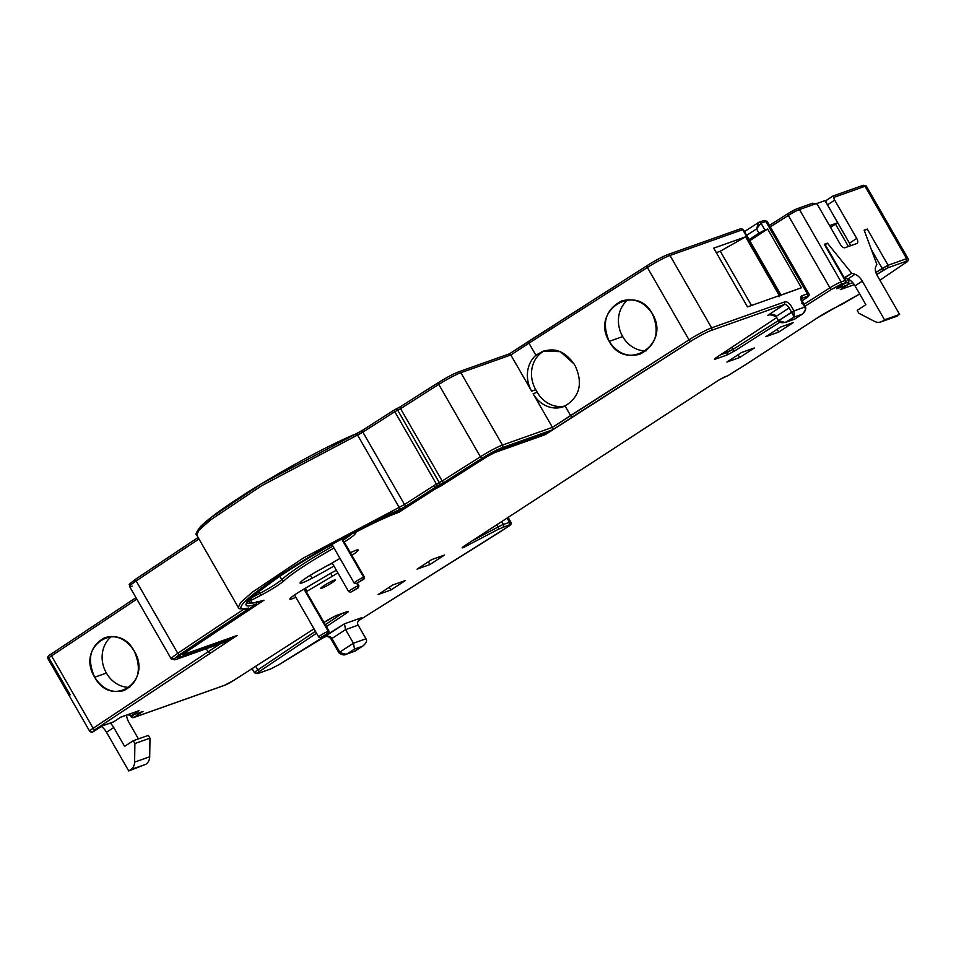 <?xml version="1.0" encoding="UTF-8"?>
<svg xmlns="http://www.w3.org/2000/svg" width="956" height="956" viewBox="0 0 956 956"><rect width="100%" height="100%" fill="white"/><g stroke="black" fill="none" stroke-linecap="round" stroke-linejoin="round"><path stroke-width="1.43" d="M509.476 353.816L510.839 354.987L509.321 353.911L528.68 341.292M458.438 371.956A17.77 1.792 150.1 0 0 438.553 382.484A1.972 0.765 57.7 0 0 438.469 382.52A1.972 0.765 -122.3 0 1 438.553 382.484A17.77 1.792 150.1 0 1 458.438 371.956A1.972 1.721 -109.5 0 1 458.772 371.788A1.972 1.721 70.5 0 1 460.864 372.709A1.972 1.721 -109.5 0 0 458.772 371.788A1.972 1.721 70.5 0 0 458.749 371.8C453.359 373.904 446.595 377.477 438.469 382.52A1.972 0.765 57.7 0 0 438.768 384.408A1.972 0.765 -122.3 0 1 438.469 382.52L400.325 406.766A1.972 0.813 -122.5 0 1 400.409 406.718A1.972 0.813 57.5 0 0 400.313 406.766A1.972 0.813 57.5 0 0 400.588 408.678A1.972 0.813 -122.5 0 1 400.313 406.766L395.593 409.276A1.972 1.792 -107.4 0 0 395.198 409.455L394.625 409.765A1.972 0.813 57.5 0 0 394.541 409.801A1.972 0.813 -122.5 0 1 394.625 409.765L395.198 409.455A1.972 1.792 72.6 0 1 397.696 410.196A1.972 1.792 -107.4 0 0 395.593 409.276L394.541 409.801A1.972 0.813 57.5 0 0 394.804 411.713A1.972 0.813 -122.5 0 1 394.541 409.801L362.647 430.212L362.874 432.148L362.73 430.164A1972.312 199.314 150.1 0 1 394.47 409.861M861.237 187.507C863.889 185.655 864.343 184.998 862.611 185.536C864.343 184.998 863.889 185.655 861.237 187.507M827.036 199.912L833.094 195.956L827.275 199.792A4.935 2.378 56.9 0 0 827.012 199.924A4.935 2.378 56.9 0 0 827.442 204.859L834.696 200.127A4.935 2.378 -123.1 0 1 833.68 197.414L833.082 196.004L833.68 197.414A4.935 2.378 56.9 0 0 834.696 200.127L827.442 204.859L849.466 243.171A4.935 2.378 -123.1 0 1 850.47 245.788A4.935 2.378 56.9 0 0 849.466 243.171L856.719 238.438L834.696 200.127L856.719 238.438A4.935 2.378 -123.1 0 1 856.887 243.505L844.996 247.724A4.935 2.378 -123.1 0 1 840.264 244.282L818.24 205.97A4.935 2.378 56.9 0 0 816.316 203.568L799.455 209.555L841.065 281.924L845.128 280.478L824.323 244.294L827.466 243.183L851.724 273.285L855.034 274.3A9.871 4.744 -123.1 0 1 862.288 281.136L884.527 319.806L899.608 314.452L877.369 275.782A9.871 4.744 -123.1 0 1 875.636 266.987L876.855 264.37L864.14 230.169L867.283 229.058L888.088 265.242L906.647 258.658L865.037 186.289L833.68 197.414L865.037 186.289L906.647 258.658L906.18 261.311L887.622 267.895L876.724 274.551M826.438 200.891L825.506 201.489L826.438 200.891M824.562 244.712L845.128 280.478L845.785 280.383L824.968 244.198L824.323 244.294L827.466 243.183L825.231 244.64L827.466 243.183L851.724 273.285L855.034 274.3L847.781 279.021L855.034 274.3A9.871 4.744 -123.1 0 1 862.288 281.136L855.034 285.856A9.871 4.744 56.9 0 0 847.781 279.021L844.471 278.005L851.724 273.285L844.256 277.742L847.781 279.021A9.871 4.744 -123.1 0 1 855.034 285.856L865.861 304.701L857.162 310.365L858.775 313.174L874.477 321.371A9.871 8.592 -109.5 0 0 882.496 321.12L884.527 319.806L862.288 281.136L855.034 285.856L865.861 304.701L857.162 310.365L858.775 313.174L874.477 321.371A9.871 8.592 70.5 0 0 880.87 321.921A9.871 8.592 70.5 0 0 882.496 321.12L899.608 314.452L877.369 275.782A9.871 4.744 -123.1 0 1 875.636 266.987L876.855 264.37L864.14 230.169L867.283 229.058L864.272 230.504L867.283 229.058L888.088 265.242L887.622 267.895L906.18 261.311C907.913 260.773 907.459 261.43 904.806 263.282C907.459 261.43 907.913 260.773 906.18 261.311L906.647 258.658A9.871 0.992 -29.9 0 1 907.961 258.467A9.871 0.992 150.1 0 0 907.961 258.467A9.871 0.992 150.1 0 0 906.658 258.658L888.088 265.242L882.185 268.421A1.972 0.944 56.9 0 0 884.073 269.795L887.622 267.895L888.088 265.242L876.377 272.197L876.819 274.515L884.073 269.795A1.972 0.944 -123.1 0 1 882.185 268.421L871.358 249.6L882.185 268.421L876.377 272.197L875.361 270.417L876.819 274.515M827.275 199.792A4.935 2.378 56.9 0 0 827.442 204.859L824.992 200.605L816.4 203.652L824.992 200.605L849.466 243.171L856.719 238.438A4.935 2.378 -123.1 0 1 857.15 243.374A4.935 2.378 -123.1 0 1 856.887 243.505L844.996 247.724A4.935 2.378 -123.1 0 1 840.264 244.282L818.24 205.97A4.935 2.378 -123.1 0 0 816.316 203.568L812.05 203.461L816.316 203.568L799.455 209.555A9.871 0.992 150.1 0 0 788.318 215.459L770.333 226.883L788.318 215.459L809.123 251.643L788.318 215.459L788.031 213.558L797.34 208.635A1.972 1.721 -109.5 0 0 797.017 208.79A7.899 0.801 150.1 0 0 788.114 213.523L788.318 215.459A9.871 0.992 -29.9 0 1 799.455 209.555A1.972 1.721 -109.5 0 0 797.34 208.635A1.972 1.721 70.5 0 1 799.455 209.555L841.065 281.924A9.871 0.992 150.1 0 0 829.928 287.828L809.123 251.643L829.928 287.828A9.871 0.992 -29.9 0 1 841.065 281.924A1.972 1.721 70.5 0 1 840.587 284.565A1.972 1.721 -109.5 0 0 841.065 281.924L845.128 280.478A1.972 1.721 70.5 0 1 844.65 283.131A1.972 1.721 -109.5 0 0 845.128 280.478L845.785 280.383C846.454 282.032 845.845 283.239 843.945 284.016A1.972 0.944 56.9 0 0 844.04 283.932M835.544 224.158L837.719 222.736L829.545 225.64L837.719 222.736L849.86 243.923L837.695 222.76L835.544 224.158L848.402 246.517L835.544 224.158L830.561 227.397L835.544 224.158M731.722 347.375L732.929 349.454L778.459 320.523L732.929 349.454L727.361 352.406L726.464 350.852L727.361 352.406L726.883 355.046L715.291 359.169C713.69 359.647 714.228 358.978 716.904 357.162L776.75 317.547L716.904 357.162C714.228 358.978 713.69 359.647 715.291 359.169L726.883 355.046L734.674 350.924L726.883 355.046L727.361 352.406L720.382 354.879L732.929 349.454A1.972 0.789 57.6 0 0 734.674 350.924A1.972 0.789 -122.4 0 1 732.929 349.454L731.722 347.375M803.554 304.582L829.928 287.828A1.972 0.789 57.6 0 0 831.684 289.286L840.599 284.565L844.65 283.131L843.849 284.063A1.972 0.944 56.9 0 0 843.957 284.004A1.972 0.944 -123.1 0 1 843.849 284.063L836.596 288.784L844.65 283.131L831.684 289.286L804.641 306.47L831.684 289.286A1.972 0.789 -122.4 0 1 829.928 287.828L803.554 304.582M854.294 284.661L840.312 289.62L847.566 284.9L836.596 288.784L847.566 284.9L840.312 289.62L854.294 284.661M780.012 322.124L734.674 350.924L780.012 322.124M801.702 301.032L805.095 298.786C808.155 296.707 808.776 295.942 806.948 296.503L801.367 298.535A4.935 2.378 -123.1 0 1 801.57 298.403L806.948 296.503C808.776 295.942 808.155 296.707 805.095 298.786L805.215 298.726A1.972 1.04 -123.5 0 1 805.107 298.786A1.972 1.04 56.5 0 0 805.227 298.726A1.972 1.04 56.5 0 0 805.311 298.654M781.064 295.141L801.439 287.768L767.656 229.022L764.92 230.002L761 223.19L765.804 221.481L807.414 293.851L802.048 295.762A6.907 3.322 56.9 0 0 802.275 302.849L804.713 307.103C806.004 309.577 805.155 311.943 802.168 314.213L794.173 317.057L802.168 314.213L794.914 318.945L786.919 321.778L794.914 318.945L802.168 314.213C805.155 311.943 806.004 309.577 804.713 307.103L793.982 310.915L791.532 306.661A6.907 3.322 56.9 0 0 784.9 301.833L784.434 304.486L767.752 315.349L769.556 314.62L776.117 316.436C775.029 314.166 772.245 313.795 767.752 315.349L770.345 314.44L767.752 315.349L784.434 304.486L711.133 330.477A17.77 1.792 150.1 0 0 690.782 341.304L545.279 434.645L494.67 452.594L487.488 456.394A1955.522 197.617 150.1 0 0 441.541 485.6L436.45 488.217A1960.457 198.119 150.1 0 0 430.714 491.874A1960.457 198.119 150.1 0 0 398.819 512.332A91.8 9.273 150.1 0 0 379.843 520.243A91.8 9.273 150.1 0 0 356.289 531.918L355.357 533.651A21.713 2.199 -29.9 0 1 344.232 542.028A21.713 2.199 150.1 0 0 355.357 533.651L356.289 531.918A91.8 9.273 -29.9 0 1 379.843 520.243A91.8 9.273 -29.9 0 1 398.819 512.332A1960.457 198.119 -29.9 0 1 430.714 491.874A1960.457 198.119 -29.9 0 1 436.45 488.217L437.035 488.002A1.972 1.721 -109.5 0 0 437.8 486.305A1.972 1.721 70.5 0 1 437.035 488.002L441.541 485.6A1955.522 197.617 -29.9 0 1 487.488 456.394A1.972 0.765 -122.3 0 1 486.652 456.036A1.972 0.765 57.7 0 0 487.488 456.394L494.67 452.594L545.279 434.645L572.417 416.959L570.577 415.537L552.449 427.356L688.989 339.858L647.379 267.489L528.967 343.18L528.764 341.22L528.967 343.18L510.839 354.987L528.967 343.18L535.922 355.274L528.967 343.18L647.379 267.489L688.989 339.858A19.741 1.996 -29.9 0 1 711.599 327.836L669.989 255.467A19.741 1.996 150.1 0 0 647.379 267.489A19.741 1.996 -29.9 0 1 669.989 255.467L711.599 327.836L784.9 301.833A6.907 3.322 -123.1 0 1 791.532 306.661L793.982 310.915L804.713 307.103L802.275 302.849A6.907 3.322 -123.1 0 1 802.048 295.762L807.414 293.851L765.804 221.481L761 223.19L764.92 230.002L767.656 229.022L801.439 287.768L780.419 295.225L742.716 229.667L669.989 255.467L742.716 229.667L780.419 295.225L779.068 296.778M334.014 548.027A57.252 5.784 150.1 0 0 284.35 580.483A21.713 2.199 -29.9 0 1 260.331 595.588L251.715 600.057A91.8 9.273 150.1 0 0 263.952 600.225A1960.457 198.119 150.1 0 0 185.452 652.554A6.417 0.645 150.1 0 0 184.185 654.263L237.088 635.489L95.146 729.583L92.756 731.985L102.328 725.831L113.537 721.864L120.779 717.131L139.062 710.655L131.82 715.375L143.018 711.407L133.816 717.466L224.552 685.285A7.899 0.801 150.1 0 0 233.706 680.409L314.01 628.833L233.706 680.409A7.899 0.801 -29.9 0 1 224.552 685.285L133.816 717.466L143.018 711.407L131.82 715.375L139.062 710.655L120.779 717.131L113.537 721.864L102.328 725.831L92.756 731.985L95.146 729.583L237.088 635.489L184.185 654.263A6.417 0.645 -29.9 0 1 185.452 652.554A1960.457 198.119 -29.9 0 1 263.952 600.225A91.8 9.273 -29.9 0 1 251.715 600.057L260.331 595.588A21.713 2.199 150.1 0 0 284.35 580.483A57.252 5.784 -29.9 0 1 333.465 548.326M323.988 622.428L335.938 615.628L347.542 611.517C349.095 611.039 348.617 611.661 346.12 613.394L326.39 626.598L346.12 613.394C348.617 611.661 349.095 611.039 347.542 611.517L335.938 615.628L323.988 622.428M316.532 633.219L259.829 671.22C256.961 673.191 256.411 673.908 258.204 673.359L270.906 668.853L278.746 664.79L344.471 623.802L361.619 617.719C357.879 620.587 356.719 623.061 358.153 625.152L345.582 629.61L331.911 638.512C330.047 635.477 326.653 635.513 321.754 638.608L278.746 664.79L270.906 668.853L258.204 673.359C256.411 673.908 256.961 673.191 259.829 671.22L316.532 633.219M358.369 620.803L506.883 527.425C510.181 525.214 510.898 524.39 509.022 524.952L498.638 529.134L463.051 547.716C461.413 548.206 462.035 547.477 464.927 545.541L719.318 379.747L728.46 375.338L746.134 364.308L817.069 318.073A21.713 2.199 -29.9 0 1 835.914 307.294L859.707 293.97L835.914 307.294A21.713 2.199 150.1 0 0 817.069 318.073L746.146 364.32L728.46 375.338L719.318 379.747L464.927 545.541C462.035 547.477 461.413 548.206 463.051 547.716L498.638 529.134L509.022 524.952C510.898 524.39 510.181 525.214 506.883 527.425L358.369 620.803L500.012 531.906M879.914 280.216L904.938 263.211A1.972 1.183 -124.2 0 1 904.806 263.282A1.972 1.183 55.8 0 0 904.95 263.199A1.972 1.183 55.8 0 0 905.057 263.115M778.698 332.09L765.899 336.632L780.538 327.083L793.337 322.542L778.698 332.09L777.228 329.246L778.698 332.09L793.337 322.542L780.538 327.083L765.899 336.632L778.698 332.09M321.849 588.203A8.389 0.848 -29.9 0 1 324.12 585.562A8.389 0.848 -29.9 0 1 334.17 580.173A8.389 0.848 -29.9 0 1 331.899 582.813A8.389 0.848 -29.9 0 1 321.849 588.203A8.389 0.848 -29.9 0 1 320.738 588.37A8.389 0.848 -29.9 0 1 325.793 584.51A8.389 0.848 -29.9 0 1 334.17 580.173A8.389 0.848 -29.9 0 1 335.281 580.005A8.389 0.848 -29.9 0 1 330.226 583.853A8.389 0.848 -29.9 0 1 321.849 588.203L321.443 587.498L321.849 588.203M741.521 352.513L754.32 347.972L739.681 357.52L726.883 362.061L741.521 352.513L754.32 347.972L739.681 357.52L738.092 354.748L739.681 357.52L726.883 362.061L741.521 352.513M392.689 585.012L405.499 580.471L390.849 590.019L378.05 594.548L392.689 585.012L405.499 580.471L390.849 590.019L389.259 587.247L390.849 590.019L378.05 594.548L392.689 585.012M302.443 582.754A17.77 1.792 -29.9 0 1 302.897 580.196A17.77 1.792 -29.9 0 1 318.91 570.302A62.188 6.286 150.1 0 0 321.204 569.059A46.689 4.72 -29.9 0 1 329.916 564.231A62.188 6.286 150.1 0 0 339.989 558.412A62.188 6.286 -29.9 0 1 329.916 564.231A46.689 4.72 -29.9 0 0 321.204 569.059A62.188 6.286 -29.9 0 1 318.91 570.302A17.77 1.792 -29.9 0 0 300.112 583.124A17.77 1.792 -29.9 0 0 302.443 582.754A17.77 1.792 -29.9 0 0 312.086 578.201A17.77 1.792 -29.9 0 1 302.443 582.754M350.386 552.747A17.77 1.792 -29.9 0 1 355.871 550.333A17.77 1.792 -29.9 0 1 351.892 555.364A17.77 1.792 -29.9 0 0 358.237 550.035A17.77 1.792 -29.9 0 0 355.871 550.333A17.77 1.792 -29.9 0 0 350.386 552.747M333.955 566.072A97.727 9.871 -29.9 0 1 312.086 578.201L310.365 575.213L312.086 578.201A97.727 9.871 -29.9 0 0 333.955 566.072M429.865 564.59L417.067 569.131L431.718 559.583L444.516 555.042L429.865 564.59L428.396 561.746L429.865 564.59L444.516 555.042L431.718 559.583L417.067 569.131L429.865 564.59M332.353 576.241L307.079 591.202A16.778 1.697 -29.9 0 1 306.302 591.668A16.778 1.697 -29.9 0 0 307.079 591.202L332.353 576.241L330.68 573.325L332.353 576.241A16.778 1.697 -29.9 0 0 337.85 572.823A16.778 1.697 -29.9 0 1 332.353 576.241M295.846 597.237A16.778 1.697 -29.9 0 1 292.082 598.826A16.778 1.697 -29.9 0 1 301.749 590.39L327.036 575.416A16.778 1.697 -29.9 0 1 336.393 570.29A16.778 1.697 -29.9 0 0 327.036 575.416L301.749 590.39A16.778 1.697 -29.9 0 0 289.847 599.113A16.778 1.697 -29.9 0 0 292.082 598.826A16.778 1.697 -29.9 0 0 295.846 597.237M440.573 485.182A1.972 0.825 57.4 0 0 441.541 485.6A1.972 0.825 -122.6 0 1 440.573 485.182M544.836 432.315L545.279 434.645L544.836 432.315M498.124 450.085A1.972 1.721 -109.5 0 0 498.423 450.013L548.397 432.291A1.972 1.721 -109.5 0 1 548.051 432.363A1.972 1.721 -109.5 0 0 548.72 432.136L551.982 430.009A1.972 1.721 -109.5 0 0 552.449 427.356L533.113 393.729L552.449 427.356L502.474 445.078L552.449 427.356A1.972 1.721 -109.5 0 1 551.982 430.009L502.008 447.731A17.77 1.792 150.1 0 0 482.123 458.259A1967.376 198.812 150.1 0 0 443.978 482.493L438.195 485.54A1972.312 199.314 150.1 0 0 406.3 505.939L398.855 509.99A103.654 10.48 150.1 0 0 282.856 573.492A103.654 10.48 150.1 0 0 248.321 608.088C249.361 607.897 248.68 608.602 246.301 610.215A1972.312 199.314 150.1 0 0 179.812 654.597A17.77 1.792 150.1 0 0 176.286 659.317L228.568 640.783L231.83 638.656L179.561 657.19C176.561 658.122 177.446 656.939 182.19 653.641A1967.866 198.86 -29.9 0 1 256.112 604.347L255.18 604.539A97.727 9.871 -29.9 0 1 285.999 572.25A97.727 9.871 -29.9 0 1 398.712 511.137A1969.838 199.063 -29.9 0 1 434.968 487.919L440.991 484.979A1962.931 198.37 -29.9 0 1 469.384 466.91A1962.931 198.37 -29.9 0 1 483.82 457.757L483.975 457.661M548.374 432.303A1.972 1.721 -109.5 0 0 548.72 432.136L498.745 449.858A1.972 1.721 70.5 0 1 498.399 450.025M440.322 485.218A1.972 1.721 -109.5 0 0 440.991 484.979A1.972 0.813 57.5 0 0 441.086 484.943L483.903 457.721L498.423 450.013A1.972 1.721 -109.5 0 0 498.745 449.858A13.324 1.35 150.1 0 0 483.82 457.757A13.324 1.35 -29.9 0 1 498.745 449.858L548.72 432.136L551.982 430.009L502.008 447.731A1.972 1.721 -109.5 0 0 502.474 445.078A1.972 1.721 70.5 0 1 502.008 447.731A17.77 1.792 -29.9 0 0 482.123 458.259A1.972 0.765 -122.3 0 1 480.39 456.777A1.972 0.765 57.7 0 0 482.123 458.259A1967.376 198.812 -29.9 0 0 443.978 482.493A1.972 0.813 -122.5 0 1 442.198 481.035A1.972 0.813 57.5 0 0 443.978 482.493L438.768 485.23A1.972 1.792 -107.4 0 0 439.306 482.565A1.972 1.792 72.6 0 1 438.768 485.23L438.195 485.54A1.972 0.813 -122.5 0 1 436.414 484.083A1.972 0.813 57.5 0 0 438.195 485.54A1972.312 199.314 -29.9 0 0 406.3 505.939A1.972 0.848 -122.7 0 1 404.496 504.505A1.972 0.848 57.3 0 0 406.3 505.939L398.855 509.99A1.972 1.554 -112.4 0 0 399.166 507.397L357.556 435.04A1.972 1.554 -112.4 0 0 355.285 434.215L261.55 483.724L211.431 517.232L199.864 527.401L197.378 532.277M438.935 485.732A1.972 1.721 -109.5 0 0 439.473 485.517L434.968 487.919A1.972 0.825 57.4 0 0 435.064 487.871A1.972 0.825 -122.6 0 1 434.968 487.919A1969.838 199.063 150.1 0 0 398.712 511.137A1.972 0.86 57.3 0 0 398.807 511.09A1.972 0.86 57.3 0 0 398.879 511.042L398.712 511.137A97.727 9.871 150.1 0 0 285.999 572.25A97.727 9.871 150.1 0 0 255.18 604.539L256.112 604.347A1967.866 198.86 150.1 0 0 182.202 653.641C177.446 656.939 176.561 658.122 179.561 657.19L231.83 638.656A1.972 1.721 -109.5 0 0 232.595 637.138A1.972 1.721 -109.5 0 1 231.83 638.656L228.568 640.783L176.286 659.317A17.77 1.792 -29.9 0 1 179.812 654.597A1972.312 199.314 -29.9 0 1 246.301 610.215L244.33 608.888L246.301 610.215C248.68 608.602 249.361 607.897 248.321 608.088A1.972 1.84 75.5 0 1 247.819 608.303A1.972 1.84 -104.5 0 0 248.321 608.088A103.654 10.48 -29.9 0 1 282.856 573.492A103.654 10.48 -29.9 0 1 398.855 509.99A1.972 1.554 67.6 0 0 399.166 507.397L303.148 558.161L252.157 592.314L240.601 602.579L238.307 607.418L240.601 602.579L252.157 592.314L303.148 558.161L399.166 507.397L357.556 435.04L362.874 432.148A1974.283 199.517 -29.9 0 1 394.804 411.713L400.588 408.678A1969.348 199.015 -29.9 0 1 438.768 384.408A19.741 1.996 -29.9 0 1 460.864 372.709L510.839 354.987L531.644 391.171A28.13 24.509 70.5 0 1 535.922 355.274L543.223 351.079L560.407 351.677L574.006 363.877L575.464 366.423C583.064 383.631 579.599 396.812 565.092 405.989L570.577 415.537L572.417 416.959L690.782 341.304A17.77 1.792 -29.9 0 1 711.133 330.477L784.434 304.486A4.935 2.378 -123.1 0 1 789.166 307.928L794.173 317.057L785.115 322.507L778.554 320.69L793.982 310.915L794.173 317.057L793.982 310.915L791.616 312.182L789.166 307.928L776.117 316.436L778.554 320.69C779.642 322.973 782.426 323.331 786.919 321.778L794.173 317.057L791.616 312.182L778.554 320.69L776.117 316.436L789.166 307.928A4.935 2.378 -123.1 0 0 784.434 304.486L784.9 301.833L711.599 327.836A1.972 1.721 70.5 0 1 711.133 330.477A1.972 1.721 -109.5 0 0 711.599 327.836A19.741 1.996 150.1 0 0 688.989 339.858A1.972 0.825 57.4 0 0 690.782 341.304A1.972 0.825 -122.6 0 1 688.989 339.858L570.577 415.537L565.092 405.989A28.13 24.509 70.5 0 1 533.113 393.729L537.224 392.271L535.754 389.713L531.644 391.171A28.13 24.509 70.5 0 1 535.922 355.274C550.357 345.953 563.048 348.82 574.006 363.877L575.464 366.423C583.064 383.631 579.599 396.812 565.092 405.989A28.13 24.509 70.5 0 1 563.06 406.814A28.13 24.509 70.5 0 1 533.113 393.729L537.224 392.271A28.13 24.509 -109.5 0 0 565.211 405.942A28.13 24.509 -109.5 0 1 537.224 392.271L535.754 389.713L531.644 391.171L510.839 354.987L460.864 372.709L502.474 445.078A19.741 1.996 150.1 0 0 480.39 456.777A1969.348 199.015 150.1 0 0 442.198 481.035L436.414 484.083A1974.283 199.517 150.1 0 0 404.496 504.505A1974.283 199.517 -29.9 0 1 436.414 484.083L394.804 411.713A1974.283 199.517 150.1 0 0 362.874 432.148L404.496 504.505L399.166 507.397L404.496 504.505L362.874 432.148L261.538 485.791L210.547 519.945L198.991 530.21L196.697 535.049L198.991 530.21L210.547 519.945L261.538 485.791L357.556 435.04A1.972 1.554 67.6 0 0 355.524 434.084L362.647 430.212M437.215 486.616A1.972 1.721 70.5 0 1 436.45 488.217L436.916 485.564M434.657 486.759L436.45 488.217A1.972 0.825 -122.6 0 1 435.362 487.691M398.425 509.99L398.819 512.332L398.425 509.99M356.397 531.142A1.972 0.729 62.4 0 1 356.289 531.918L356.397 531.142M354.676 532.05L356.289 531.918A1.972 1.936 -152.1 0 1 354.676 532.05M352.68 532.898L355.357 533.651L352.68 532.898M352.465 533.221A19.741 1.996 -29.9 0 1 343.144 540.14A19.741 1.996 -29.9 0 0 352.465 533.221M332.927 546.151A59.224 5.987 150.1 0 0 281.769 579.611A1.972 1.792 47.3 0 0 284.35 580.483A1.972 1.792 -132.7 0 1 281.769 579.611A19.741 1.996 -29.9 0 1 259.936 593.341A1.972 0.765 62.6 0 1 260.343 595.588A1.972 0.765 -117.4 0 0 259.936 593.341L251.32 597.811A1.972 0.765 62.6 0 1 251.715 600.057L251.273 597.739L259.936 593.341L258.801 591.358L259.936 593.341A19.741 1.996 -29.9 0 0 281.769 579.611A59.224 5.987 -29.9 0 1 332.425 546.426M249.038 599.293L251.715 600.057A1.972 1.936 -149.1 0 1 249.325 599.687M279.869 576.301L281.769 579.611L279.869 576.301M263.462 600.44L252.049 603.2L248.572 601.515A93.784 9.476 -29.9 0 1 248.464 600.643A93.784 9.476 150.1 0 0 248.584 601.527L248.237 600.918M263.259 600.511L263.952 600.225M184.281 652.267A1.972 1.123 56.1 0 0 185.452 652.554A1.972 1.123 -123.9 0 1 184.281 652.267M180.648 653.665L183.863 654.418A1.972 1.721 -109.5 0 0 184.185 654.263A1.972 1.721 70.5 0 1 181.975 653.82M236.371 635.788L237.088 635.489M180.242 655.051A1.972 1.721 70.5 0 1 179.549 657.19A1.972 1.721 -109.5 0 0 180.242 655.051M228.221 640.95A1.972 1.721 -109.5 0 1 227.898 641.022A1.972 1.721 -109.5 0 0 228.568 640.783A1.972 1.721 -109.5 0 1 228.221 640.95L175.976 659.473A1.972 1.721 -109.5 0 0 176.286 659.317A1.972 1.721 70.5 0 1 175.952 659.485L171.255 658.947A19.741 1.996 -29.9 0 1 177.768 653.307A1974.283 199.517 -29.9 0 1 244.055 609.068A1974.283 199.517 150.1 0 0 177.768 653.307A1.972 1.123 56.1 0 0 179.812 654.597A1.972 1.123 -123.9 0 1 177.768 653.307A19.741 1.996 150.1 0 0 171.244 658.935L129.634 586.59A19.741 1.996 -29.9 0 1 136.158 580.949A1.972 1.123 -123.9 0 1 136.111 578.894A1.972 1.123 -123.9 0 1 136.242 578.822A1.972 1.123 56.1 0 0 136.111 578.894A1.972 1.123 56.1 0 0 136.158 580.949A1974.283 199.517 -29.9 0 1 198.968 539.005A1974.283 199.517 150.1 0 0 136.158 580.949L177.768 653.307L136.158 580.949A19.741 1.996 150.1 0 0 129.634 586.566A19.741 1.996 -29.9 0 0 132.251 586.195M220.537 643.675L208.002 651.837L209.95 653.187L208.002 651.837L93.15 728.269A1.972 1.064 56.4 0 0 95.146 729.583A1.972 1.064 -123.6 0 1 93.15 728.269L208.002 651.837L206.233 648.742L208.002 651.837L220.537 643.675M136.851 599.125L51.54 655.9L93.15 728.269L51.54 655.9L136.851 599.125M94.656 677.23C75.787 646.698 117.206 619.141 134.175 650.94C153.044 681.473 111.625 709.029 94.656 677.23C86.733 658.899 90.115 645.694 104.837 637.64C116.548 634.545 126.323 638.978 134.175 650.94C142.109 669.272 138.716 682.476 124.005 690.543C112.294 693.626 102.507 689.192 94.656 677.23L106.391 673.072L94.656 677.23M198.107 537.511A1972.312 199.314 150.1 0 0 136.242 578.822M173.861 658.565A19.741 1.996 -29.9 0 1 171.244 658.935M362.575 430.272A6.907 0.693 -29.9 0 1 355.728 434.024M355.285 434.215A1.972 1.554 67.6 0 1 355.524 434.084C327.275 445.556 273.595 475.036 237.399 498.936C224.385 507.433 208.958 518.26 200.772 526.314C196.434 531.787 195.072 534.703 196.697 535.049L238.307 607.418C237.817 608.984 240.996 609.283 247.843 608.303L247.855 608.291M400.253 406.814L395.82 409.228M438.41 382.567A1967.376 198.812 150.1 0 0 400.409 406.718M545.183 350.482A28.13 24.509 -109.5 0 0 535.754 389.713A28.13 24.509 -109.5 0 1 545.183 350.482M609.211 341.376C590.246 310.867 635.477 281.948 652.362 313.783C671.327 344.291 626.084 373.199 609.211 341.376C601.455 322.973 605.578 309.517 621.579 300.997C634.187 297.591 644.452 301.857 652.362 313.783C660.118 332.186 655.995 345.642 639.994 354.162C627.387 357.568 617.122 353.302 609.211 341.376L622.691 336.584L609.211 341.376M747.508 306.9L713.726 248.154L745.572 236.861L779.355 295.607L747.508 306.9L713.726 248.154L745.572 236.861L720.274 251.213L716.295 252.623L720.274 251.213L751.488 305.49L720.274 251.213L745.572 236.861L779.355 295.607L747.508 306.9M767.656 229.022L749.767 240.697L767.656 229.022M743.481 229.799L742.716 229.667L743.481 229.799M667.874 254.547A1.972 1.721 -109.5 0 0 667.563 254.702A17.77 1.792 150.1 0 0 647.212 265.529L647.128 265.577C655.374 260.402 662.293 256.734 667.874 254.547A1.972 1.721 70.5 0 1 669.989 255.467A1.972 1.721 -109.5 0 0 667.874 254.547L740.613 228.759A1.972 1.721 70.5 0 1 742.716 229.667A1.972 1.721 -109.5 0 0 740.291 228.914M647.212 265.529L647.379 267.489L647.128 265.577L509.393 353.851M647.057 265.637L528.847 341.184M746.696 235.343L756.555 228.914L758.574 222.425L756.555 228.914L746.696 235.343M749.134 239.609L759.004 233.168L756.555 228.914L759.004 233.168L749.134 239.609M764.92 230.002L759.004 233.168L764.92 230.002M744.509 231.555L758.897 222.27A1.972 1.721 70.5 0 1 761 223.19L756.555 228.914L761 223.19A1.972 1.721 -109.5 0 0 758.574 222.425M765.804 221.481L763.378 220.728L765.804 221.481A9.871 0.992 -29.9 0 1 767.118 221.302A9.871 0.992 150.1 0 0 765.804 221.481M758.897 222.27L763.701 220.573L767.118 221.29L808.728 293.659A9.871 0.992 150.1 0 0 807.414 293.851A9.871 0.992 -29.9 0 1 808.728 293.671C809.935 294.986 808.764 296.683 805.215 298.726M787.971 213.606L769.461 225.365L788.031 213.558M812.863 203.138L812.05 203.461M716.056 357.771A1.972 1.721 70.5 0 1 715.291 359.169A1.972 1.721 -109.5 0 0 716.056 357.771M715.136 358.428L717.012 357.102A1.972 1.04 -123.5 0 1 716.904 357.162A1.972 1.04 56.5 0 0 717.024 357.102A1.972 1.04 56.5 0 0 717.108 357.03M807.414 293.851A1.972 1.721 70.5 0 1 806.948 296.503A1.972 1.721 -109.5 0 0 807.414 293.851M802.048 295.762L801.57 298.403L802.048 295.762M802.275 302.849L801.737 303.47L802.275 302.849M802.753 313.867L803.769 312.947M439.222 482.589L397.696 410.196L394.804 411.713L436.414 484.083L439.222 482.589M442.198 481.035L439.306 482.565L397.696 410.196L400.588 408.678L442.198 481.035A1969.348 199.015 -29.9 0 1 480.39 456.777L438.768 384.408A1969.348 199.015 150.1 0 0 400.588 408.678L442.198 481.035M438.768 384.408L480.39 456.777A19.741 1.996 -29.9 0 1 502.474 445.078L460.864 372.709A19.741 1.996 150.1 0 0 438.768 384.408M628.212 299.694A28.13 24.509 -109.5 0 0 622.691 336.584A28.13 24.509 -109.5 0 0 646.16 350.864A28.13 24.509 -109.5 0 1 622.691 336.584A28.13 24.509 -109.5 0 1 628.212 299.694M51.564 653.808A1.972 1.064 56.4 0 0 51.445 653.868A1.972 1.064 56.4 0 0 51.54 655.9A1.972 1.064 -123.6 0 1 51.457 653.868A1.972 1.064 -123.6 0 1 51.564 653.808L135.991 597.631L51.457 653.868C48.182 655.553 47.035 657.214 48.039 658.875A9.871 0.992 -29.9 0 1 51.54 655.9A9.871 0.992 150.1 0 0 48.039 658.863L89.661 731.244A9.871 0.992 -29.9 0 1 93.15 728.269A9.871 0.992 150.1 0 0 89.649 731.232M70.123 694.797L49.353 658.684A9.871 0.992 -29.9 0 1 48.039 658.863M89.661 731.244L92.17 732.224A1.972 1.876 -101.5 0 0 92.756 731.985A1.972 1.876 78.5 0 1 90.175 731.28M92.17 732.224L93.485 731.615A1.972 0.944 -123.1 0 1 93.389 731.663A1.972 0.944 56.9 0 0 93.497 731.603A1.972 0.944 56.9 0 0 93.569 731.543M138.345 710.941L139.062 710.655M131.82 715.375L128.474 714.945L130.124 713.869L128.474 714.945L131.091 715.674M142.301 711.694L143.018 711.407M134.067 714.622L132.059 715.936A1.972 0.944 56.9 0 0 133.948 717.311A1.972 0.944 -123.1 0 1 132.059 715.936L134.067 714.622M133.493 717.621A1.972 1.721 -109.5 0 0 133.816 717.466A1.972 1.721 70.5 0 1 131.39 716.713L133.493 717.621L224.242 685.44A1.972 1.721 -109.5 0 0 224.552 685.285A1.972 1.721 70.5 0 1 224.218 685.452L233.79 680.373A1.972 0.86 -122.7 0 1 233.706 680.409A1.972 0.86 57.3 0 0 233.802 680.361A1.972 0.86 57.3 0 0 233.873 680.302M324 622.44L328.016 619.858A1.972 0.86 -122.7 0 1 327.932 619.894A1.972 0.86 57.3 0 0 328.028 619.847A1.972 0.86 57.3 0 0 328.099 619.799M101.348 726.488A9.871 4.744 -123.1 0 1 106.498 732.272L128.737 770.954L145.838 764.286A9.871 8.592 -109.5 0 0 149.698 756.782L149.984 738.175L148.359 735.367L133.278 740.721L134.892 743.529L134.605 762.135A9.871 8.592 70.5 0 1 130.757 769.628L145.838 764.286A9.871 8.592 -109.5 0 0 149.698 756.782L134.605 762.135L149.698 756.782L149.984 738.175L134.892 743.529L149.984 738.175L148.359 735.367L133.278 740.721L124.579 746.385L113.752 727.552L124.579 746.385L133.278 740.721L134.892 743.529L134.605 762.135A9.871 8.592 -109.5 0 1 130.757 769.628L128.737 770.954L106.498 732.272A9.871 4.744 56.9 0 0 101.348 726.488M128.833 722.198A9.871 4.744 -123.1 0 1 126.718 715.076A9.871 4.744 -123.1 0 0 128.833 722.198L138.429 738.892L128.833 722.198M110.239 723.071A9.871 4.744 -123.1 0 1 113.752 727.552L106.498 732.272L113.752 727.552A9.871 4.744 -123.1 0 0 110.239 723.071M335.365 615.855A1.972 1.721 -109.5 0 0 335.938 615.628A1.972 1.721 70.5 0 1 335.592 615.795L347.219 611.673A1.972 1.721 -109.5 0 0 347.542 611.517A1.972 1.721 70.5 0 1 347.195 611.685L347.398 611.601M344.483 612.641A1.972 1.099 56.2 0 0 346.12 613.394A1.972 1.099 -123.8 0 1 344.483 612.641M341.913 613.549L325.291 624.698L341.913 613.549M315.432 631.307L257.797 669.929A1.972 1.099 56.2 0 0 259.829 671.22A1.972 1.099 -123.8 0 1 257.797 669.929L315.432 631.307M255.718 666.296L257.797 669.929L255.718 666.296M255.778 672.594A9.871 0.992 -29.9 0 1 254.463 672.785A9.871 0.992 -29.9 0 1 257.797 669.929A9.871 0.992 150.1 0 0 254.463 672.785L257.881 673.514A1.972 1.721 -109.5 0 0 258.204 673.359A1.972 1.721 70.5 0 1 255.778 672.594M270.237 669.092A1.972 1.721 -109.5 0 0 270.906 668.853A1.972 1.721 70.5 0 1 270.56 669.021M257.881 673.514L270.584 669.009L278.817 664.743M278.782 664.779L321.359 638.847M321.825 638.56L344.471 623.802L345.582 629.61L344.471 623.802L361.619 617.719C357.879 620.587 356.719 623.061 358.153 625.152L345.582 629.61L331.911 638.512C330.047 635.477 326.653 635.513 321.754 638.608M354.15 651.323L362.527 646.208L354.521 649.04L353.409 643.233L339.75 652.135L331.911 638.512L331.123 639.182L331.911 638.512L339.75 652.135C341.161 654.37 343.646 654.92 347.219 653.796L346.49 654.167M339.655 652.578L346.132 654.31L347.219 653.796C343.646 654.92 341.161 654.37 339.75 652.135L353.409 643.233L354.521 649.04L347.219 653.796L354.521 649.04L362.527 646.208L355.274 650.928L347.924 653.534A4.935 4.302 70.5 0 1 347.064 653.952A4.935 4.302 -109.5 0 0 347.924 653.534A14.806 1.494 150.1 0 0 347.219 653.796A14.806 1.494 -29.9 0 1 347.924 653.534L354.879 651.179M353.409 643.233L345.582 629.61L353.409 643.233L365.981 638.775L358.153 625.152L365.981 638.775L353.409 643.233M362.527 646.208C366.256 643.34 367.415 640.867 365.981 638.775C367.415 640.867 366.256 643.34 362.527 646.208M321.312 638.883L321.802 638.596C325.554 635.561 328.661 635.752 331.123 639.182L338.95 652.805C341.901 655.003 344.363 655.481 346.323 654.239L354.76 651.227L363.184 645.814M499.88 532.014L506.979 527.377A1.972 0.944 -123.1 0 1 506.883 527.425A1.972 0.944 56.9 0 0 506.991 527.377A1.972 0.944 56.9 0 0 507.074 527.306M508.114 517.411L510.803 522.107A9.871 0.992 150.1 0 0 509.5 522.299A1.972 1.721 70.5 0 1 509.034 524.952A1.972 1.721 -109.5 0 0 509.5 522.299A9.871 0.992 -29.9 0 1 510.815 522.119C512.153 523.35 510.886 525.107 506.979 527.377M507.074 518.08L509.5 522.299L507.074 518.08M501.733 521.57L503.394 524.462L509.5 522.299L503.394 524.462A1.972 1.721 70.5 0 1 502.928 527.115A1.972 1.721 -109.5 0 0 503.394 524.462A9.871 0.992 150.1 0 0 498.04 526.995L498.638 529.134L498.04 526.995A9.871 0.992 -29.9 0 1 503.394 524.462L501.733 521.57M496.773 524.796L498.04 526.995L496.773 524.796M471.774 541.096L498.04 526.995L471.774 541.096M467.938 543.57L468.368 545.386L467.938 543.57M465.357 545.279A1.972 1.721 70.5 0 1 464.616 547.155A1.972 1.721 -109.5 0 0 465.357 545.279M463.815 546.318A1.972 1.721 70.5 0 1 463.051 547.716A1.972 1.721 -109.5 0 0 463.815 546.318M462.895 546.975L465.022 545.494A1.972 0.944 -123.1 0 1 464.927 545.541A1.972 0.944 56.9 0 0 465.034 545.494A1.972 0.944 56.9 0 0 465.106 545.422M465.022 545.494L719.426 379.699A1.972 0.944 -123.1 0 1 719.318 379.747A1.972 0.944 56.9 0 0 719.426 379.687A1.972 0.944 56.9 0 0 719.51 379.628M724.779 376.748A1.972 1.792 -107.1 0 0 725.425 376.509A1.972 1.792 72.9 0 1 724.995 376.7L726.966 376.102A1.972 1.792 -107.1 0 0 727.361 375.911A1.972 1.792 72.9 0 1 726.966 376.102L728.532 375.314A1.972 0.669 -122 0 1 728.46 375.338A1.972 0.669 58 0 0 728.532 375.314A1.972 0.669 58 0 0 728.592 375.266M728.532 375.314L746.421 364.128M746.278 364.224L817.177 318.025A1.972 0.944 -123.1 0 1 817.069 318.073A1.972 0.944 56.9 0 0 817.177 318.025L835.819 307.354A1.972 1.016 -116.4 0 0 835.914 307.294A1.972 1.016 63.6 0 1 835.807 307.366M842.117 304.211A1.972 1.016 -116.4 0 0 842.236 304.175A1.972 1.016 -116.4 0 0 842.332 304.104A1.972 1.016 63.6 0 1 842.224 304.175L835.819 307.354M859.611 294.054A1.972 1.183 -124.2 0 1 859.48 294.125A1.972 1.183 55.8 0 0 859.623 294.042A1.972 1.183 55.8 0 0 859.707 293.982L842.236 304.175M862.957 185.368A1.972 1.721 70.5 0 1 865.037 186.289A1.972 1.721 -109.5 0 0 862.933 185.38L866.351 186.097A9.871 0.992 150.1 0 0 865.037 186.289A9.871 0.992 -29.9 0 1 866.351 186.109L907.961 258.467A9.871 0.992 -29.9 0 1 907.973 258.502C908.762 260.259 907.758 261.836 904.938 263.211M848.402 284.267L852.8 282.713L848.402 284.267M848.952 281.924L847.566 284.9L848.952 281.924L844.853 283.37L848.952 281.924L847.183 278.841L848.952 281.924M894.254 316.962A9.871 8.592 -109.5 0 0 897.588 315.779L882.496 321.12L897.588 315.779A9.871 8.592 -109.5 0 1 895.963 316.579M111.505 636.493A28.13 24.509 -109.5 0 0 106.391 673.072A28.13 24.509 -109.5 0 0 129.741 687.352A28.13 24.509 -109.5 0 1 106.391 673.072A28.13 24.509 -109.5 0 1 111.505 636.493M178.653 656.282L182.321 653.581A1.972 1.123 -123.9 0 1 182.19 653.653A1.972 1.123 56.1 0 0 182.321 653.581A1.972 1.123 56.1 0 0 182.417 653.498M182.321 653.581L256.411 604.084M256.77 601.539L256.256 604.204L256.77 601.539M250.831 603.057A95.755 9.68 -29.9 0 1 247.042 602.722M398.174 511.352A1.972 1.637 -111.2 0 0 398.712 511.137L398.449 511.281C371.812 521.343 312.839 553.799 277.634 577.818C254.738 594.333 244.533 602.65 247.03 602.758L246.983 602.698M344.662 537.427A16.288 1.649 -29.9 0 1 342.415 538.873A16.288 1.649 150.1 0 0 344.662 537.427M332.138 544.777A16.288 1.649 -29.9 0 1 327.048 547.274A16.288 1.649 150.1 0 0 332.138 544.777L326.964 547.322M354.927 582.921A5.927 0.598 -29.9 0 1 354.138 583.04A5.927 0.598 -29.9 0 1 357.711 580.316A5.927 0.598 -29.9 0 1 363.627 577.245L341.674 539.065L363.627 577.245A5.927 0.598 -29.9 0 1 364.415 577.125L342.32 538.706M363.866 579.193L364.415 577.197A5.927 0.598 150.1 0 0 363.627 577.245L363.866 579.193L356.206 583.602L363.28 579.228L363.627 577.245A5.927 0.598 150.1 0 0 357.46 580.471A5.927 0.598 150.1 0 0 354.198 583.076L356.206 583.602M483.903 457.721L483.82 457.757A1962.931 198.37 150.1 0 0 469.384 466.91A1962.931 198.37 150.1 0 0 440.991 484.979L439.473 485.517A1.972 1.721 70.5 0 1 439.139 485.684L435.052 487.883A1.972 0.825 57.4 0 0 435.123 487.823M440.668 485.146L439.163 485.684M495.423 451.292A1.972 1.721 70.5 0 1 494.67 452.594A1.972 1.721 -109.5 0 0 495.423 451.292M325.96 566.394L332.341 563.251L325.96 566.394M332.282 563.144A9.871 0.992 -29.9 0 1 328.494 564.996A9.871 0.992 -29.9 0 0 332.282 563.144M349.442 591.513A5.927 0.598 -29.9 0 1 348.665 591.633A5.927 0.598 -29.9 0 1 352.226 588.92A5.927 0.598 -29.9 0 1 358.142 585.849L356.779 583.471L358.142 585.849A5.927 0.598 -29.9 0 1 358.93 585.729L357.472 583.196M358.38 587.797L358.93 585.801A5.927 0.598 150.1 0 0 358.142 585.849L358.38 587.797L350.721 592.194L357.795 587.832L358.142 585.849A5.927 0.598 150.1 0 0 351.975 589.063A5.927 0.598 150.1 0 0 348.713 591.668L350.721 592.194M305.37 588.239L307.079 591.202L305.37 588.239M319.507 636.899A5.927 0.598 -29.9 0 1 318.718 637.019A5.927 0.598 -29.9 0 1 322.28 634.306A5.927 0.598 -29.9 0 1 328.207 631.235L303.96 589.075L328.207 631.235A5.927 0.598 -29.9 0 1 328.984 631.115L304.594 588.705M328.446 633.183L328.995 631.187A5.927 0.598 150.1 0 0 328.207 631.235L328.446 633.183L320.774 637.592L327.848 633.219L328.207 631.235A5.927 0.598 150.1 0 0 322.041 634.449A5.927 0.598 150.1 0 0 318.778 637.055L320.774 637.592M836.858 288.628L843.945 284.016M435.052 487.883L398.449 511.281M183.863 654.418L236.586 635.716M198.095 537.499L136.111 578.882C124.662 587.558 131.151 583.184 129.634 586.59M509.452 353.816L458.749 371.8M740.601 228.759L743.553 229.906L781.064 295.129M797.34 208.635L812.672 203.198M717.012 357.102L776.762 317.559M794.747 319.089L802.67 313.926C805.812 309.78 806.589 307.497 804.976 307.067L801.319 298.523M785.653 322.339L794.591 319.173M93.485 731.615L102.268 725.891M102.196 725.927L113.406 721.947M120.719 717.191L113.465 721.923M120.647 717.227L138.56 710.87M131.307 715.602L142.504 711.634M233.79 680.373L314.022 628.845M328.016 619.858L335.616 615.784M252.073 668.626L254.463 672.797M719.426 379.699L725.018 376.7M833.106 195.956L862.933 185.38M840.587 289.465L847.841 284.733M895.987 316.567L880.906 321.909M130.506 715.781L131.056 716.761M256.22 604.3L257.033 601.515M342.415 538.873L344.734 537.38M331.971 544.466L354.138 583.04M332.174 562.953L348.665 591.633M294.532 594.967L318.718 637.019"/></g></svg>
